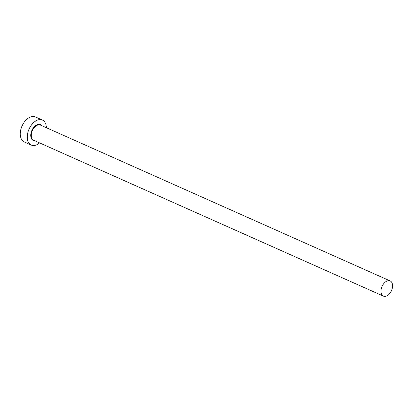 <?xml version="1.0" encoding="UTF-8"?>
<svg xmlns="http://www.w3.org/2000/svg" width="413" height="413" viewBox="0 0 413 413"><rect width="100%" height="100%" fill="white"/><g stroke="black" fill="none" stroke-linecap="round" stroke-linejoin="round"><path stroke-width="0.62" d="M387.533 280.845A8.312 5.162 114 0 0 381.385 288.341A8.312 5.162 114 0 0 383.398 296.121A8.312 5.162 114 0 0 386.031 296.209A8.312 5.162 114 0 0 392.18 288.718A8.312 5.162 114 0 0 390.166 280.938A8.312 5.162 114 0 0 387.533 280.845M46.375 127.72A13.691 8.503 114 0 0 42.394 120.059A13.691 8.503 114 0 0 38.058 119.909A13.691 8.503 114 0 0 27.929 132.253A13.691 8.503 114 0 0 31.249 145.066A13.691 8.503 114 0 0 35.58 145.216A13.691 8.503 114 0 0 39.607 142.903M42.394 120.059L35.394 116.941A13.691 8.503 114 0 0 31.063 116.791A13.691 8.503 114 0 0 20.929 129.135A13.691 8.503 114 0 0 24.248 141.948L31.249 145.066M34.898 140.807A8.704 5.405 -66 0 1 30.898 133.606A8.704 5.405 -66 0 1 37.609 124.519A8.704 5.405 -66 0 1 41.667 125.624M390.166 280.938L40.484 125.098A8.312 5.162 114 0 0 37.851 125.005A8.312 5.162 114 0 0 31.703 132.501A8.312 5.162 114 0 0 33.716 140.281L383.398 296.121"/></g></svg>
